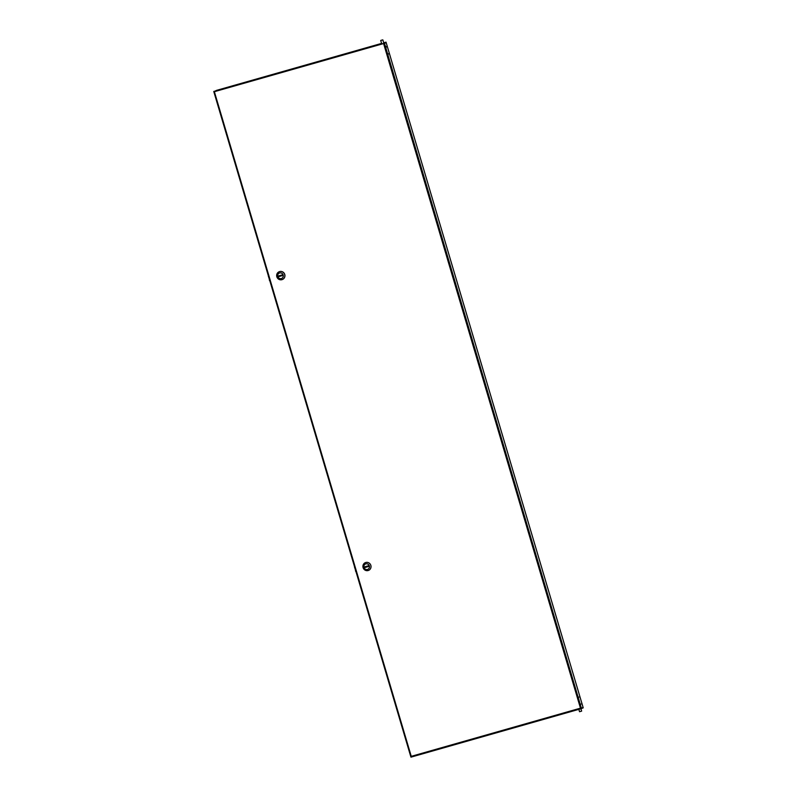 <?xml version="1.0" encoding="UTF-8"?>
<svg xmlns="http://www.w3.org/2000/svg" width="797" height="797" viewBox="0 0 797 797"><rect width="100%" height="100%" fill="white"/><g stroke="black" fill="none" stroke-linecap="round" stroke-linejoin="round"><path stroke-width="1.2" d="M361.848 49.135L360.633 49.534L361.848 49.135M238.482 84.253L237.257 84.651L238.482 84.253M219.942 89.423L381.584 43.407L216.326 90.44L213.885 91.804M381.693 43.755L380.906 43.974M384.084 43.058L386.137 42.51L383.845 43.417M381.633 43.586L380.916 44.273L383.616 43.506L380.916 44.253M383.736 42.958L383.616 43.506M214.184 91.755L384.473 43.317L581.362 708.184L580.465 708.164L383.686 43.875L386.037 42.151L383.686 42.799M410.814 756.722L213.885 91.914L214.473 92.044L213.775 91.456L380.976 43.855M581.013 704.08L580.505 704.299L581.013 704.08M388.388 53.768L387.87 53.997L388.388 53.768M386.316 46.774L385.798 47.003L386.316 46.774M581.412 708.164L583.095 707.427L386.156 42.58L384.473 43.317M578.941 697.086L578.433 697.305L578.941 697.086M388.049 53.857L388.169 54.674L388.049 53.857M385.668 46.226L386.107 47.681L385.678 46.186M383.785 43.825L385.838 42.719M581.043 708.274L582.727 707.587M578.821 709.28L411.162 756.632M213.885 91.894L214.572 92.004M580.555 708.125L581.412 708.244M214.473 92.044L411.252 756.343L580.465 708.164L581.531 708.593L410.963 757.15L411.252 756.343L411.003 757.13M580.854 708.782L583.225 707.846L580.893 708.483M382.161 40.009L380.717 40.468L382.161 40.009M380.717 40.468L381.753 43.965L383.606 43.446M580.953 708.752L581.651 711.103L579.549 711.721L578.752 709.031M279.886 276.31A3.009 2.889 66.3 0 1 279.617 275.632M279.438 276.439A3.009 2.889 66.3 0 1 279.179 275.752M281.261 275.921L281.052 275.224L281.261 275.921M279.099 276.539A3.377 3.238 66.3 0 1 278.84 275.852M279.647 272.972A2.919 2.799 -113.7 0 0 277.784 276.529A2.919 2.799 -113.7 0 0 281.311 278.561A2.919 2.799 -113.7 0 0 283.174 274.995A2.919 2.799 -113.7 0 0 279.647 272.972M281.999 279.647A4.194 4.025 66.3 0 1 279.119 271.777A4.194 4.025 66.3 0 1 284.599 274.258A4.194 4.025 66.3 0 1 281.999 279.647M279.169 271.757A4.194 4.025 66.3 0 1 284.688 274.218A4.194 4.025 66.3 0 1 282.536 279.438M278.601 275.921L278.811 276.619L282.357 275.613L282.148 274.915L278.601 275.921M268.848 277.715L268.699 276.957M269.575 279.926L268.31 276.061M269.974 281.281L269.296 279.916M281.451 275.872L281.241 275.164M366.052 567.205A3.009 2.889 66.3 0 1 365.783 566.528M365.604 567.334A3.009 2.889 66.3 0 1 365.345 566.647M365.265 567.434A3.377 3.238 66.3 0 1 365.006 566.747M365.813 563.858A2.919 2.799 -113.7 0 0 363.95 567.424A2.919 2.799 -113.7 0 0 367.477 569.457A2.919 2.799 -113.7 0 0 369.34 565.89A2.919 2.799 -113.7 0 0 365.813 563.858M368.164 570.532A4.194 4.025 66.3 0 1 363.093 567.613A4.194 4.025 66.3 0 1 365.783 562.493A4.194 4.025 66.3 0 1 370.854 565.412A4.194 4.025 66.3 0 1 368.164 570.532M364.767 566.816L364.976 567.514L368.523 566.508L368.314 565.8L364.767 566.816M355.014 568.61L354.864 567.843M355.741 570.811L354.476 566.956M367.427 566.816L367.218 566.119M356.139 572.166L355.462 570.811M367.616 566.757L367.407 566.059M384.343 42.899L383.666 43.088M577.935 709.34L578.771 709.101M213.935 91.964L410.844 756.722M382.819 39.85L383.765 43.048"/></g></svg>
